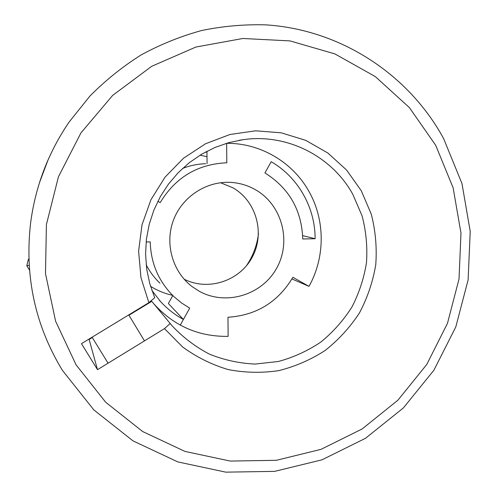 <?xml version="1.0" encoding="UTF-8"?>
<svg xmlns="http://www.w3.org/2000/svg" width="497" height="497" viewBox="0 0 497 497"><rect width="100%" height="100%" fill="white"/><g stroke="black" fill="none" stroke-linecap="round" stroke-linejoin="round"><path stroke-width="0.75" d="M255.564 189.786C282.079 204.851 291.739 241.418 276.667 268.156C261.981 295.112 225.868 306.096 199.142 291.192L191.904 286.452C172.372 271.468 164.532 243.344 173.571 219.823C182.529 196.272 207.143 180.566 231.683 182.449C240.213 183.113 248.171 185.561 255.564 189.786M220.556 182.722L232.857 187.767C256.334 201.061 265.224 233.136 252.346 256.98C239.796 280.991 208.237 291.459 184.132 279.19M172.807 295.56L168.371 303.518L183.412 319.459L180.262 325.119L189.711 308.146L181.492 302.946L174.006 296.709C158.804 281.818 150.877 263.553 150.218 241.902L146.106 241.977M146.174 264.752C149.74 271.691 154.325 277.835 159.935 283.172M40.189 180.442L47.265 161.699L40.189 180.442M205.621 163.718C197.676 163.96 189.978 165.544 182.523 168.471M206.951 151.25L207.063 163.656M39.94 181.225L47.613 160.904L39.94 181.225M315.117 238.734L302.735 238.97C301.741 210.212 289.142 188.201 264.938 172.937L271.182 161.718C298.125 177.23 315.241 207.603 315.117 238.734L302.654 235.621M226.197 143.385L226.651 143.316L226.8 162.83L225.197 162.861C196.868 164.588 175.205 177.833 160.208 202.596L157.86 201.273M153.784 303.766C173.844 325.933 198.62 336.798 228.123 336.363L227.98 317.266C256.502 315.34 278.14 302.014 292.882 277.283L308.997 286.359L291.938 278.941M128.934 315.235L151.771 301.344L172.099 325.796C183.039 337.451 195.532 346.925 209.579 354.212C224.24 360.089 239.424 363.369 255.135 364.065L278.395 361.481C293.572 357.355 307.705 350.894 320.801 342.098C333.033 332.12 343.396 320.453 351.895 307.096C359.145 293.025 364.009 278.171 366.5 262.54C367.55 246.754 366.09 231.229 362.12 215.959L352.864 194.42C331.977 156.294 287.167 133.302 243.294 139.651L228.906 142.602L214.971 147.46L201.739 154.151L189.45 162.562L178.33 172.552L168.576 183.946L160.376 196.545L153.871 210.119L149.187 224.427L146.41 239.206L145.578 254.197L146.708 269.119L149.777 283.712L154.71 297.709L148.858 302.667L140.949 277.593L138.613 251.233L141.993 224.855L150.933 199.763L165.01 177.187L183.511 158.22L205.516 143.77L229.937 134.501L255.576 130.81L281.215 132.805L305.643 140.322L327.759 152.939L346.577 170.03L361.288 190.761L371.284 214.17C375.527 230.763 377.018 247.624 375.757 264.746C372.912 281.693 367.476 297.759 359.437 312.948C350.037 327.33 338.612 339.83 325.168 350.453C310.793 359.766 295.324 366.488 278.755 370.625C261.863 373.148 245.015 372.8 228.216 369.575C211.79 364.705 196.601 357.175 182.647 346.993L164.482 328.623L97.493 369.662L81.471 343.663L148.858 302.667M39.735 181.877L47.867 160.32M48.116 159.761L39.53 182.517M226.651 143.316C260.31 142.993 292.547 162.059 308.749 191.065C325.311 219.898 325.305 257.266 308.997 286.359M97.493 369.662L89.025 339.066M89.23 339.395L92.299 337.525M164.482 328.623L170.191 323.485M200.042 155.176L207 156.685M258.465 233.758C256.999 245.462 252.948 256.197 246.307 265.951M206.957 152.094L205.323 152.119M183.412 319.459C174.838 314.787 167.216 308.823 160.556 301.573L151.877 290.416M172.546 295.311C164.718 293.565 157.381 290.565 150.535 286.309M28.876 258.813L28.279 259.602L28.913 259.844M28.273 259.645L26.801 265.733L29.174 265.348M435.714 145.323L409.404 107.607L375.278 76.569L334.841 53.887L289.968 40.897L242.859 38.486L195.936 47.029L151.715 66.287L112.651 95.399L80.961 132.879L58.46 176.727L46.42 224.514L45.482 273.586L55.602 321.224L76.097 364.873L105.693 402.253L142.651 431.533L184.915 451.4L230.248 461.067L276.357 460.303L321.012 449.356L362.145 428.954L397.923 400.178L426.78 364.444L447.449 323.417L459.035 278.96L460.98 233.068L453.127 187.823L435.714 145.323M30.634 222.687C35.517 186.083 48.352 152.523 69.145 122.007L89.914 96.076C105.526 80.321 122.647 66.579 141.266 54.85C160.562 44.382 180.691 36.269 201.652 30.516C222.873 26.155 244.207 24.266 265.647 24.85C340.687 29.565 408.72 74.407 443.61 138.557L461.974 183.548L470.224 231.403L468.118 279.904L455.817 326.871L433.918 370.197L403.371 407.931L365.494 438.304L321.938 459.837L274.648 471.373L225.806 472.15L177.783 461.899L132.991 440.87L93.821 409.901L62.442 370.395C35.07 325.405 24.465 276.17 30.634 222.687M46.811 162.724L40.524 179.38M230.266 182.362L231.683 182.449M239.076 140.309L243.294 139.651M170.608 324.001L172.099 325.796M160.556 301.573L159.456 300.356M29.503 270.113L26.801 265.733M108.06 363.189L92.094 337.196M144.478 340.88L128.735 314.905"/></g></svg>
